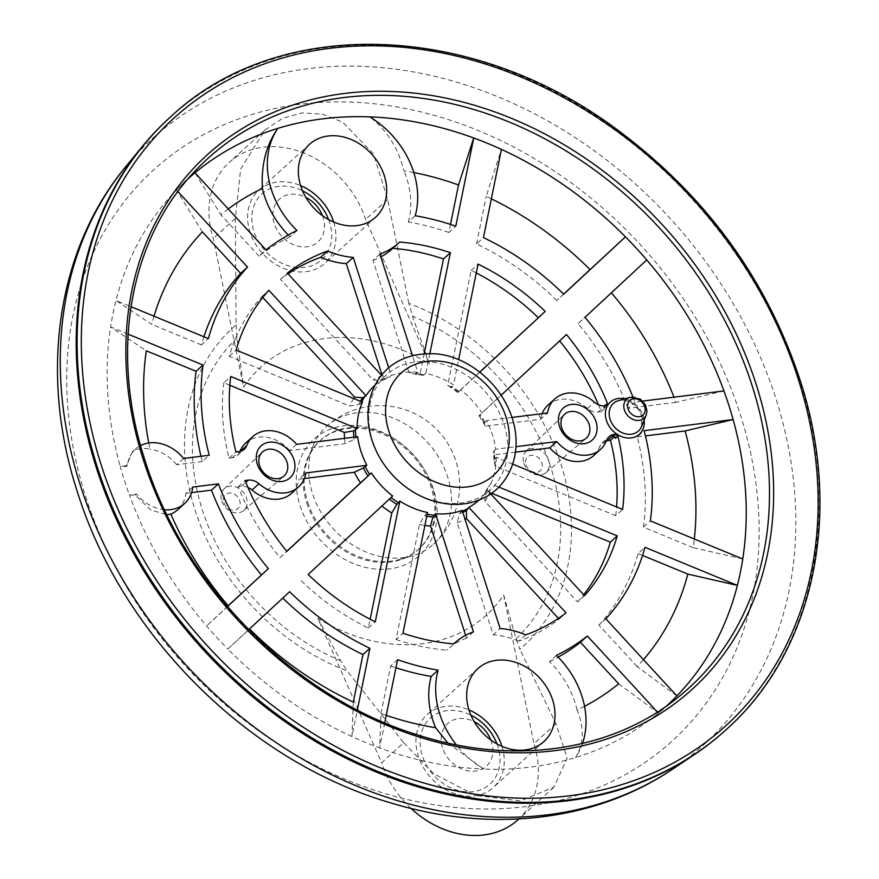 <?xml version="1.0" encoding="UTF-8"?>
<svg xmlns="http://www.w3.org/2000/svg" width="879" height="879" viewBox="0 0 879 879"><rect width="100%" height="100%" fill="white"/><g stroke="black" fill="none" stroke-linecap="round" stroke-linejoin="round"><path stroke-width="0.66" stroke-dasharray="4.39 3.3" d="M613.927 437.16L615.102 436.094L612.828 436.369M512.732 464.112L496.228 457.311L494.075 460.211A8710.253 4462.881 11.5 0 1 495.185 466.013L615.707 515.709L622.629 509.435M615.707 515.709A219.871 176.723 47.8 0 0 616.586 506.941M615.63 438.214A219.871 176.723 47.8 0 0 615.102 436.094M547.969 405.153A34.028 27.348 47.8 0 1 587.48 408.449A13.614 10.944 47.8 0 0 598.116 412.075L601.313 411.68A219.871 176.723 47.8 0 0 598.489 404.758M559.615 340.887A219.871 176.723 47.8 0 0 559.549 340.799L566.472 334.525M601.313 411.68L605.928 407.493A219.871 176.723 47.8 0 0 605.093 405.406M604.796 405.823A23.03 18.514 47.8 0 0 603.653 407.779L605.961 405.68M603.653 407.779L605.928 407.493M408.801 303.321L387.661 199.423L373.454 153.858L342.579 122.115L322.703 114.215L302.299 112.908L282.719 118.269L265.008 129.982L240.659 168.966L235.341 218.453L236.077 324.911A215.553 173.251 47.8 0 0 195.039 509.985A215.553 173.251 47.8 0 0 347.172 670.93L403.681 742.755L381.64 762.752L317.769 618.212A167.592 134.707 -132.2 0 0 503.656 594.984L516.039 638.824L519.896 649.35A215.553 173.251 47.8 0 0 560.945 464.266A215.553 173.251 47.8 0 0 408.801 303.321L412.438 316.143L429.479 363.961A167.592 134.707 -132.2 0 0 243.593 387.189L213.3 238.451A89.724 72.122 -132.2 0 1 229.166 162.483A89.724 72.122 -132.2 0 1 365.62 219.42L429.479 363.961M403.681 742.755L433.863 773.817L475.792 795.539L520.291 800.923L553.913 787.177L567.142 758.28L555.989 723.725L519.896 649.35M384.749 722.78L379.629 747.941A355.984 286.125 47.8 0 0 483.582 769.037A83.758 67.32 -132.2 0 1 456.311 744.821M248.768 629.672L227.892 649.065A355.984 286.125 47.8 0 0 351.952 736.525A355.984 286.125 -132.2 0 0 379.629 747.941L380.992 713.495A307.65 247.274 47.8 0 0 386.255 715.341M447.84 743.041L483.582 769.037A355.984 286.125 -132.2 0 0 575.481 757.555A355.984 286.125 47.8 0 0 655.602 715.385A355.984 286.125 47.8 0 0 658.382 713.1L657.426 712.056M164.549 509.754A36.643 29.457 -132.2 0 1 136.575 494.075L129.422 494.976A355.984 286.125 47.8 0 0 206.609 625.969A355.984 286.125 -132.2 0 0 227.892 649.065L249.471 628.87A307.65 247.274 47.8 0 0 249.548 628.946M353.314 702.079L351.952 736.525L357.357 709.946M148.749 442.994A307.65 247.274 47.8 0 0 149.979 449.191L146.771 448.4L136.432 449.356L132.268 452.037L126.18 466.573L120.236 466.375A355.984 286.125 -132.2 0 0 124.532 480.714A355.984 286.125 -132.2 0 0 129.422 494.976L135.366 495.174L150.617 509.941L166.955 514.764M228.188 605.774L206.609 625.969L227.507 606.554M128.114 334.163L110.6 326.944A355.984 286.125 47.8 0 0 120.236 466.375L127.389 465.485A36.643 29.457 -132.2 0 1 135.454 449.125A36.643 29.457 -132.2 0 1 140.596 445.576M177.91 191.556L176.47 189.996A355.984 286.125 47.8 0 0 115.984 300.508A355.984 286.125 -132.2 0 0 110.6 326.944L146.321 350.798M188.348 178.536A355.984 286.125 -132.2 0 0 177.756 188.666A355.984 286.125 -132.2 0 0 176.47 189.996L202.346 231.858M154.012 316.187A307.65 247.274 47.8 0 0 151.704 324.373L115.984 300.508L130.993 306.694M228.232 208.916A307.65 247.274 47.8 0 0 220.838 214.674L194.973 172.811M413.8 172.537A307.65 247.274 47.8 0 0 403.944 170.768C398.154 147.925 386.76 129.96 369.773 116.874M491.35 198.841A307.65 247.274 47.8 0 0 486.208 196.391L501.415 149.386M723.933 390.935L675.951 402.351A307.65 247.274 47.8 0 0 673.984 397.187M611.399 292.784A307.65 247.274 47.8 0 0 611.334 292.696L646.746 259.942M742.755 558.978L693.19 547.672A307.65 247.274 47.8 0 0 694.311 539.003M676.885 695.926L637.176 666.612A307.65 247.274 47.8 0 0 643.472 659.657M582.513 743.458A83.758 67.32 -132.2 0 1 575.481 757.555C583.876 743.898 584.414 728.054 577.074 710.023A307.65 247.274 47.8 0 0 584.535 706.309M618.684 683.796L658.382 713.1A355.984 286.125 -132.2 0 0 666.721 705.826M356.819 412.778A79.571 63.958 47.8 0 0 326.614 426.293A79.571 63.958 47.8 0 0 312.924 446.279A79.571 63.958 47.8 0 0 312.55 493.668A79.571 63.958 47.8 0 0 412.339 555.847A79.571 63.958 47.8 0 0 433.545 544.167A79.571 63.958 47.8 0 0 439.489 458.651A79.571 63.958 47.8 0 0 356.819 412.778M307.727 502.206A73.287 58.904 47.8 0 0 399.637 559.483A73.287 58.904 47.8 0 0 419.184 548.716A73.287 58.904 47.8 0 0 413.569 454.85A73.287 58.904 47.8 0 0 320.692 440.159A73.287 58.904 47.8 0 0 308.079 458.563A73.287 58.904 47.8 0 0 307.727 502.206M306.804 503.041A73.287 58.904 47.8 0 0 418.261 549.551A73.287 58.904 47.8 0 0 431.215 487.504A73.287 58.904 47.8 0 0 319.769 440.994A73.287 58.904 47.8 0 0 306.804 503.041M433.358 489.043A78.528 63.112 47.8 0 0 343.755 425.875A78.528 63.112 47.8 0 0 300.058 505.689A78.528 63.112 47.8 0 0 389.661 568.856A78.528 63.112 47.8 0 0 433.358 489.043M236.077 324.911L237.044 338.063L243.593 387.189M317.769 618.212L340.645 660.733L347.172 670.93M725.318 730.427A413.569 332.416 47.8 0 0 693.641 200.764A413.569 332.416 47.8 0 0 169.559 117.819M632.891 396.825A251.284 201.972 -132.2 0 1 634.946 402.055L642.736 401.088M512.017 417.426L486.483 420.612A77.473 62.277 -132.2 0 1 495.668 449.213L516.028 446.664M496.228 457.311A77.473 62.277 -132.2 0 1 490.845 483.747L498.767 487.01M490.669 493.789L487.329 490.163A77.473 62.277 -132.2 0 1 478.736 500.338M374.619 385.573A77.473 62.277 -132.2 0 1 384.519 378.563L381.508 375.289M388.705 367.872L391.166 375.542A77.473 62.277 -132.2 0 1 417.833 372.213L412.504 355.621M429.853 353.622L425.832 373.399A77.473 62.277 -132.2 0 1 453.509 384.815L458.607 359.753M479.824 372.147L460.717 389.902A77.473 62.277 -132.2 0 1 482 412.998L501.173 395.187M427.524 512.512L424.524 515.797A8710.253 2633.528 112.4 0 1 419.47 524.4L396.044 639.494L402.967 633.221M487.329 490.163L485.01 493.361A8710.253 5181.738 47.1 0 1 484.933 501.349L577.602 601.939L584.513 595.654M296.641 444.334L289.718 450.608L345.117 443.686A8710.253 2548.199 -17.8 0 1 354.138 439.39L357.687 436.709M476.264 272.962A219.871 176.723 47.8 0 0 471.155 270.391L447.73 385.485A8710.253 2633.528 112.4 0 1 450.784 386.738L453.509 384.815M471.155 270.391L478.066 264.107M262.766 297.454L261.92 296.531A219.871 176.723 47.8 0 0 229.188 356.325L349.71 406.021A8710.253 4462.881 11.5 0 1 358.929 404.472L362.511 402.175M229.188 356.325L236.11 350.051M379.893 254.053L372.971 260.327L408.966 372.421A8710.253 4512.149 82.9 0 1 414.723 374.08L423.107 375.322A8710.253 2633.528 -67.6 0 0 420.052 374.069L424.183 353.765M423.107 375.322A78.275 62.914 47.8 0 0 414.723 374.08L417.833 372.213M288.037 273.83A219.871 176.723 47.8 0 0 280.412 279.346L373.081 379.937A8710.253 5181.738 47.1 0 1 381.101 380.574L384.519 378.563M280.412 279.346L287.334 273.072M559.549 340.799L479.011 415.624A8710.253 49.268 137.3 0 1 479.604 415.163L482 412.998M462.189 510.369L459.552 513.71A8710.253 4512.149 82.9 0 1 457.212 522.719L493.207 634.814L500.129 628.529M525.785 634.869L518.863 641.143A219.871 176.723 47.8 0 0 559.099 619.124L558.407 618.366M559.099 619.124L566.021 612.839M392.638 496.02L389.298 499.063A8710.253 49.268 137.3 0 1 381.794 505.941L308.166 574.492M301.255 580.766A219.871 176.723 47.8 0 0 368.367 628.078L370.169 619.234M368.367 628.078L375.289 621.805M491.548 493.163L489.801 492.449A8710.253 4462.881 -168.5 0 0 488.691 486.636L490.845 483.747M304.31 478.539L298.904 479.209L305.815 472.935M247.955 487.427A13.614 10.944 47.8 0 0 241.406 486.395L238.209 486.79A219.871 176.723 47.8 0 0 279.972 557.66L286.818 551.298M279.972 557.66L286.884 551.386M515.501 452.147L494.405 454.784A8710.253 2548.199 162.2 0 0 493.493 451.729L495.668 449.213M494.075 460.211A78.275 62.914 47.8 0 0 493.493 451.729L494.02 450.707A77.473 62.277 47.8 0 1 494.58 458.805M229.848 385.244L223.815 382.761L230.727 376.476M460.717 389.902L458.333 392.056A8710.253 49.268 -42.7 0 0 457.728 392.528L479.736 372.081M261.92 296.531L268.842 290.257M425.832 373.399L423.184 375.344M381.101 380.574A78.275 62.914 47.8 0 1 388.068 377.41L389.529 377.036L388.068 377.41A8710.253 4512.149 -97.1 0 0 382.299 375.751L381.969 374.729M382.881 380.058A77.473 62.277 47.8 0 1 389.529 377.036L391.166 375.542M486.483 420.612L484.307 423.129A8710.253 2548.199 -17.8 0 1 485.219 426.183L540.618 419.261L547.54 412.987M473.462 631.858L466.54 638.143L465.628 635.297M518.863 641.143A83.758 67.32 47.8 0 0 493.207 634.814M238.209 486.79L245.131 480.516M577.602 601.939A219.871 176.723 47.8 0 0 583.667 594.731M291.553 493.317A34.028 27.348 47.8 0 0 298.904 479.209M593.699 455.564A34.028 27.348 47.8 0 0 599.72 446.576L606.642 440.302M606.433 440.818A13.614 10.944 47.8 0 0 602.126 442.983A13.614 10.944 47.8 0 0 599.72 446.576M289.718 450.608A34.028 27.348 47.8 0 0 245.823 442.906M240 451.377A34.028 27.348 47.8 0 0 239.802 451.894L240.505 451.257M223.815 382.761A219.871 176.723 47.8 0 0 229.023 458.19L232.221 457.794A13.614 10.944 47.8 0 0 237.396 455.487A13.614 10.944 47.8 0 0 239.802 451.894M229.023 458.19L235.946 451.916M372.971 260.327A83.758 67.32 47.8 0 0 380.805 256.888M391.869 249.12A83.758 67.32 47.8 0 0 392.737 248.317L399.659 242.033M637.176 666.612L598.929 625.09L605.851 618.816M598.929 625.09A251.284 201.972 47.8 0 0 638.066 553.583L644.988 547.309M638.066 553.583L642.549 555.429M693.19 547.672L643.45 527.158L650.372 520.873M643.45 527.158A251.284 201.972 47.8 0 0 637.209 436.94L644.131 430.655M637.209 436.94L645.439 435.907M675.951 402.351L628.035 408.339L634.946 402.055M628.035 408.339A251.284 201.972 47.8 0 0 578.085 323.582L585.007 317.308M578.085 323.582L611.334 292.696M563.648 294.124L556.803 300.486L563.725 294.201M556.803 300.486A251.284 201.972 47.8 0 0 476.539 243.901L483.461 237.616M476.539 243.901L486.208 196.391M450.498 224.431L448.861 232.485L455.783 226.2M448.861 232.485A251.284 201.972 47.8 0 0 408.317 222.035L415.24 215.751M408.317 222.035A83.758 67.32 47.8 0 0 403.944 170.768M288.279 235.034A83.758 67.32 47.8 0 0 290.048 236.814L296.97 230.529M290.048 236.814A251.284 201.972 47.8 0 0 259.085 256.196L266.007 249.922M259.085 256.196L220.838 214.674M203.895 336.756A251.284 201.972 47.8 0 0 201.445 344.887L208.367 338.602M201.445 344.887L151.704 324.373M200.994 456.289A251.284 201.972 47.8 0 0 202.302 461.53L209.224 455.256M202.302 461.53L176.668 464.738L183.59 458.453M176.668 464.738A36.643 29.457 47.8 0 0 149.979 449.191M126.18 466.573L127.389 465.485M135.366 495.174L136.575 494.075M177.789 509.688A36.643 29.457 47.8 0 0 185.854 493.339L192.776 487.054M185.854 493.339L191.578 492.625M249.471 628.87L289.63 591.71M380.992 713.495L390.661 665.985L397.572 659.711M390.661 665.985A251.284 201.972 47.8 0 0 395.935 667.765M577.074 710.023A83.758 67.32 47.8 0 0 549.463 661.656L556.385 655.382M549.463 661.656A251.284 201.972 47.8 0 0 558.154 657.151M542.134 413.657A34.028 27.348 47.8 0 0 540.618 419.261M466.54 638.143A83.758 67.32 47.8 0 0 447.642 649.35A83.758 67.32 47.8 0 0 446.774 650.152L447.642 649.35M396.044 639.494A219.871 176.723 47.8 0 0 446.774 650.152M372.454 440.709A77.473 62.277 47.8 0 0 490.273 489.878A77.473 62.277 47.8 0 0 484.34 390.65A77.473 62.277 47.8 0 0 386.156 375.113A77.473 62.277 47.8 0 0 372.454 440.709M419.47 524.4A84.021 67.529 47.8 0 0 424.898 525.411M484.933 501.349A84.021 67.529 47.8 0 0 489.801 492.449M495.185 466.013A84.021 67.529 47.8 0 0 494.405 454.784M344.546 438.346A84.021 67.529 47.8 0 0 345.117 443.686M457.728 392.528A84.021 67.529 47.8 0 0 447.73 385.485M353.677 398.528A84.021 67.529 47.8 0 0 349.71 406.021M420.052 374.069A84.021 67.529 47.8 0 0 408.966 372.421M382.299 375.751A84.021 67.529 47.8 0 0 373.081 379.937M485.219 426.183A84.021 67.529 47.8 0 0 479.011 415.624M457.212 522.719A84.021 67.529 47.8 0 0 465.046 519.291M223.848 502.59A9.35 7.515 47.8 0 0 238.11 508.469A9.35 7.515 47.8 0 0 233.385 493.723A9.35 7.515 47.8 0 0 223.848 502.59M221.706 501.052A14.58 11.724 47.8 0 0 243.681 510.49A14.58 11.724 47.8 0 0 242.769 491.625A14.58 11.724 47.8 0 0 224.09 488.889A14.58 11.724 47.8 0 0 221.706 501.052M525.994 464.826A9.35 7.515 47.8 0 0 540.255 470.715A9.35 7.515 47.8 0 0 535.52 455.97A9.35 7.515 47.8 0 0 525.994 464.826M523.851 463.299A14.58 11.724 47.8 0 0 545.826 472.726A14.58 11.724 47.8 0 0 544.914 453.872A14.58 11.724 47.8 0 0 526.235 451.136A14.58 11.724 47.8 0 0 523.851 463.299M387.661 199.423L365.62 219.42M235.341 218.453L213.3 238.451M555.989 723.725L533.949 743.722A89.724 72.122 -132.2 0 1 518.083 819.689M503.656 594.984L533.949 743.722M410.998 808.394A89.724 72.122 -132.2 0 1 381.64 762.752M333.668 222.046A49.213 39.555 -132.2 0 1 324.834 263.293A49.213 39.555 -132.2 0 1 262.469 253.427A49.213 39.555 -132.2 0 1 258.701 190.402A49.213 39.555 -132.2 0 1 300.618 185.612M328.647 219.618A44.499 35.764 -132.2 0 1 329.537 222.123A44.499 35.764 -132.2 0 1 296.948 267.48A44.499 35.764 -132.2 0 1 251.921 215.289A44.499 35.764 -132.2 0 1 302.541 190.842M322.483 215.696A28.787 23.14 -132.2 0 1 323.12 217.509A28.787 23.14 -132.2 0 1 301.98 246.856A28.787 23.14 -132.2 0 1 272.919 212.971A28.787 23.14 -132.2 0 1 305.837 197.357M501.997 746.337A49.213 39.555 -132.2 0 1 493.163 787.595A49.213 39.555 -132.2 0 1 430.809 777.717A49.213 39.555 -132.2 0 1 427.04 714.693A49.213 39.555 -132.2 0 1 468.946 709.913M496.987 743.909A44.499 35.764 -132.2 0 1 497.866 746.425A44.499 35.764 -132.2 0 1 465.277 791.781A44.499 35.764 -132.2 0 1 420.261 739.591A44.499 35.764 -132.2 0 1 470.88 715.132M490.812 739.997A28.787 23.14 -132.2 0 1 491.46 741.81A28.787 23.14 -132.2 0 1 470.309 771.158A28.787 23.14 -132.2 0 1 441.247 737.261A28.787 23.14 -132.2 0 1 474.177 721.659M598.116 412.075L605.027 405.801M516.039 638.824A205.126 164.878 47.8 0 0 412.438 316.143M85.582 496.316A385.694 310.012 47.8 0 0 674.27 739.085A385.694 310.012 47.8 0 0 478.989 130.839A385.694 310.012 47.8 0 0 85.582 496.316M237.044 338.063A205.126 164.878 47.8 0 0 202.445 510.194A205.126 164.878 47.8 0 0 340.645 660.733M672.6 769.18A409.724 329.328 47.8 0 0 671.974 220.42A409.724 329.328 47.8 0 0 125.873 166.527M726.241 729.592A413.569 332.416 47.8 0 0 694.564 199.929A413.569 332.416 47.8 0 0 170.482 116.984M177.756 188.666L198.291 167.724A357.698 287.51 47.8 0 0 144.804 461.178A357.698 287.51 47.8 0 0 678.445 696.992L655.602 715.385M644.164 420.063A21.678 17.426 47.8 0 0 624.859 398.791M241.406 486.395L245.856 482.351M232.221 457.794L239.143 451.52M587.48 408.449L594.391 402.164M425.886 514.006A77.473 62.277 47.8 0 0 427.172 514.259M460.541 511.864A77.473 62.277 47.8 0 0 462.431 511.117M485.691 491.658A77.473 62.277 47.8 0 0 489.207 485.241M484.834 422.107A77.473 62.277 47.8 0 0 480.352 414.492M459.069 391.397A77.473 62.277 47.8 0 0 451.861 386.31M424.183 374.893A77.473 62.277 47.8 0 0 416.185 373.707M361.741 401.857A77.473 62.277 47.8 0 0 360.862 403.659M355.896 436.929A77.473 62.277 47.8 0 0 356.05 438.192M424.524 515.797A78.275 62.914 47.8 0 0 426.776 516.226M485.01 493.361A78.275 62.914 47.8 0 0 488.691 486.636M353.885 437.182A78.275 62.914 47.8 0 0 354.138 439.39M458.333 392.056A78.275 62.914 47.8 0 0 450.784 386.738M360.489 401.34A78.275 62.914 47.8 0 0 358.929 404.472M484.307 423.129A78.275 62.914 47.8 0 0 479.604 415.163M459.552 513.71A78.275 62.914 47.8 0 0 462.826 512.369M641.571 426.491A18.646 14.987 47.8 0 0 641.703 415.284A18.646 14.987 47.8 0 0 618.223 400.747C622.585 399.418 634.012 399.088 641.615 415.536L641.571 426.491M646.197 415.031A12.877 10.35 47.8 0 0 646.285 407.296A12.877 10.35 47.8 0 0 630.067 397.253M433.545 544.167A79.571 79.571 0 0 0 370.213 406.274A79.571 79.571 0 0 0 326.614 426.293M399.637 559.483L412.339 555.847M308.079 458.563L312.924 446.279M418.261 549.551L419.184 548.716M319.769 440.994L320.692 440.159M602.126 442.983L609.048 436.709M237.396 455.487L244.307 449.202M132.257 452.026L135.454 449.125M479.187 499.931L490.273 489.878M375.069 385.167L386.156 375.113M485.362 492.053L488.812 485.746M494.042 459.959L493.471 451.641M382.497 380.321L389.012 377.366M243.681 510.49L283.917 476.077M224.09 488.889L262.239 452.18M545.826 472.726L586.062 438.324M526.235 451.136L564.384 414.427M264.997 129.971L229.166 162.483M553.913 787.188L518.907 818.942M309.452 144.365L258.701 190.402M375.575 217.256L324.834 263.293M477.78 668.655L427.04 714.693M543.914 741.557L493.163 787.595"/><path stroke-width="1.32" d="M616.586 506.941A219.871 176.723 47.8 0 0 610.487 440.269L613.927 437.16M617.937 436.116L615.63 438.214A23.03 18.514 47.8 0 1 612.828 436.369L615.135 434.281A23.03 18.514 47.8 0 0 617.937 436.116A219.871 176.723 -132.2 0 1 622.629 509.435L512.732 464.112M515.501 452.147L549.804 447.861A34.028 27.348 47.8 0 0 593.699 455.564L600.61 449.279A34.028 27.348 -132.2 0 0 606.642 440.302A13.614 10.944 -132.2 0 1 609.048 436.709A13.614 10.944 -132.2 0 1 614.212 434.391L615.135 434.281M610.487 440.269L607.29 440.676A13.614 10.944 47.8 0 0 606.433 440.818M598.489 404.758A219.871 176.723 47.8 0 0 559.615 340.887M501.173 395.187L566.472 334.525A219.871 176.723 -132.2 0 1 607.4 403.307A23.03 18.514 47.8 0 0 605.961 405.68L605.027 405.801A13.614 10.944 -132.2 0 1 594.391 402.164A34.028 27.348 -132.2 0 0 554.891 398.879A34.028 27.348 -132.2 0 0 547.54 412.987L512.017 417.426M604.796 405.823A23.03 18.514 47.8 0 1 605.093 405.406L607.4 403.307M386.255 715.341A307.65 247.274 47.8 0 0 435.577 727.702L447.84 743.041M249.548 628.946A307.65 247.274 47.8 0 0 353.314 702.079L362.983 654.569L369.894 648.295A251.284 201.972 -132.2 0 1 289.63 591.71L248.768 629.672M166.955 514.764L170.812 514.094A307.65 247.274 47.8 0 0 228.188 605.774L268.348 568.614A251.284 201.972 -132.2 0 1 218.41 483.857L192.776 487.054A36.643 29.457 -132.2 0 1 184.7 503.414A36.643 29.457 -132.2 0 1 164.549 509.754M140.596 445.576A36.643 29.457 -132.2 0 1 183.59 458.453L209.224 455.256A251.284 201.972 -132.2 0 1 202.994 365.038L196.072 371.312L146.321 350.798A307.65 247.274 47.8 0 0 148.749 442.994M130.993 306.694L208.367 338.602A251.284 201.972 -132.2 0 1 247.515 267.106L240.593 273.38L202.346 231.858A307.65 247.274 47.8 0 0 154.012 316.187M369.773 116.874A83.758 67.32 -132.2 0 1 415.24 215.751A251.284 201.972 -132.2 0 1 455.783 226.2L473.737 137.981A355.984 286.125 47.8 0 0 369.773 116.874A355.984 286.125 47.8 0 0 277.874 128.356A355.984 286.125 47.8 0 0 194.973 172.811L266.007 249.922A251.284 201.972 -132.2 0 1 296.97 230.529A83.758 67.32 -132.2 0 1 277.874 128.356C266.161 145.035 261.019 165.065 262.436 188.447A307.65 247.274 47.8 0 0 228.232 208.916M501.415 149.386L483.461 237.616A251.284 201.972 -132.2 0 1 563.725 294.201L625.463 236.847A355.984 286.125 47.8 0 0 501.415 149.386A355.984 286.125 -132.2 0 0 473.737 137.981L458.53 184.975A307.65 247.274 47.8 0 0 413.8 172.537M642.736 401.088L723.933 390.935A355.984 286.125 47.8 0 0 646.746 259.942A355.984 286.125 -132.2 0 0 625.463 236.847L590.051 269.6A307.65 247.274 47.8 0 0 491.35 198.841M673.984 397.187A307.65 247.274 47.8 0 0 611.399 292.784M742.755 558.978A355.984 286.125 47.8 0 0 733.119 419.536L644.131 430.655A251.284 201.972 -132.2 0 1 650.372 520.873L742.755 558.978A355.984 286.125 -132.2 0 1 737.382 585.403L644.988 547.309A251.284 201.972 -132.2 0 1 605.851 618.816L676.885 695.926A355.984 286.125 47.8 0 0 737.382 585.403L687.817 574.097A307.65 247.274 47.8 0 1 643.472 659.657M694.311 539.003A307.65 247.274 47.8 0 0 685.126 430.952L733.119 419.536A355.984 286.125 -132.2 0 0 723.933 390.935M584.535 706.309A307.65 247.274 47.8 0 0 618.684 683.796L580.426 642.274L587.348 636A251.284 201.972 -132.2 0 1 556.385 655.382A83.758 67.32 -132.2 0 1 582.513 743.458M170.482 116.984L169.559 117.819A413.569 332.416 47.8 0 0 142.409 146.375A413.569 332.416 47.8 0 0 96.415 467.98A413.569 332.416 47.8 0 0 694.267 754.676A413.569 332.416 47.8 0 0 725.318 730.427L726.241 729.592C813.767 651.954 843.192 514.38 800.835 382.354C767.455 279.918 706.024 195.534 616.553 129.202C471.265 21.041 277.852 15.514 170.482 116.984A413.569 332.416 47.8 0 0 97.338 467.145A413.569 332.416 47.8 0 0 726.241 729.592M188.348 178.536A355.984 286.125 -132.2 0 1 194.973 172.811M676.885 695.926A355.984 286.125 -132.2 0 1 666.721 705.826M657.426 712.056L587.348 636M646.746 259.942L585.007 317.308A251.284 201.972 -132.2 0 1 632.891 396.825M247.515 267.106L177.91 191.556M202.994 365.038L128.114 334.163M227.507 606.554L268.348 568.614M357.357 709.946L369.894 648.295M456.311 744.821A83.758 67.32 -132.2 0 1 438.116 670.161A251.284 201.972 -132.2 0 1 397.572 659.711L384.749 722.78M559.451 426.37A21.557 17.327 47.8 0 0 592.358 439.939A21.557 17.327 47.8 0 0 581.448 405.933A21.557 17.327 47.8 0 0 559.451 426.37M552.616 699.882A49.213 39.555 -132.2 0 1 543.914 741.557A49.213 39.555 -132.2 0 1 481.549 731.68A49.213 39.555 -132.2 0 1 477.78 668.655A49.213 39.555 -132.2 0 1 552.616 699.882M384.277 175.591A49.213 39.555 -132.2 0 1 375.575 217.256A49.213 39.555 -132.2 0 1 313.221 207.389A49.213 39.555 -132.2 0 1 309.452 144.365A49.213 39.555 -132.2 0 1 384.277 175.591M516.028 446.664L556.726 441.577A34.028 27.348 -132.2 0 0 600.61 449.279M498.767 487.01L617.245 535.871A219.871 176.723 -132.2 0 1 584.513 595.654L490.669 493.789M479.187 499.931L478.736 500.338A77.473 62.277 -132.2 0 1 468.837 507.348L566.021 612.839A219.871 176.723 -132.2 0 1 525.785 634.869A83.758 67.32 -132.2 0 0 500.129 628.529L462.189 510.369A77.473 62.277 -132.2 0 1 435.523 513.699L473.462 631.858A83.758 67.32 -132.2 0 0 454.564 643.065A83.758 67.32 -132.2 0 0 453.696 643.878A219.871 176.723 -132.2 0 1 402.967 633.221L427.524 512.512A77.473 62.277 -132.2 0 1 399.846 501.096L375.289 621.805A219.871 176.723 -132.2 0 1 308.166 574.492L392.638 496.02A77.473 62.277 -132.2 0 1 371.356 472.913L286.884 551.386A219.871 176.723 -132.2 0 1 245.131 480.516L248.328 480.121A13.614 10.944 -132.2 0 1 258.964 483.747A34.028 27.348 -132.2 0 0 298.475 487.032A34.028 27.348 -132.2 0 0 305.815 472.935L366.873 465.299A77.473 62.277 -132.2 0 1 360.917 451.169A77.473 62.277 -132.2 0 1 357.687 436.709L296.641 444.334A34.028 27.348 -132.2 0 0 252.745 436.632A34.028 27.348 -132.2 0 0 246.724 445.609A13.614 10.944 -132.2 0 1 244.307 449.202A13.614 10.944 -132.2 0 1 239.143 451.52L235.946 451.916A219.871 176.723 -132.2 0 1 230.727 376.476L357.138 428.6A77.473 62.277 -132.2 0 1 362.511 402.175L236.11 350.051A219.871 176.723 -132.2 0 1 268.842 290.257L366.027 395.748A77.473 62.277 -132.2 0 1 374.619 385.573L375.069 385.167M381.508 375.289L287.334 273.072A219.871 176.723 -132.2 0 1 327.57 251.042A83.758 67.32 -132.2 0 0 353.237 257.382L388.705 367.872M412.504 355.621L379.893 254.053A83.758 67.32 -132.2 0 0 398.791 242.846A83.758 67.32 -132.2 0 0 399.659 242.033A219.871 176.723 -132.2 0 1 450.389 252.702L429.853 353.622M458.607 359.753L478.066 264.107A219.871 176.723 -132.2 0 1 545.189 311.43L479.824 372.147M257.305 464.123A21.557 17.327 47.8 0 0 290.213 477.693A21.557 17.327 47.8 0 0 279.302 443.697A21.557 17.327 47.8 0 0 257.305 464.123M558.407 618.366L466.43 518.533A8710.253 5181.738 -132.9 0 0 466.518 510.545L468.837 507.348M370.169 619.234L391.792 512.984A8710.253 2633.528 -67.6 0 0 396.847 504.381L399.846 501.096M583.667 594.731A219.871 176.723 47.8 0 0 610.323 542.145L491.548 493.163M610.323 542.145L617.245 535.871M366.873 465.299L363.313 467.991A8710.253 2548.199 162.2 0 0 354.292 472.287L304.31 478.539M286.818 551.298L360.511 482.835A8710.253 49.268 -42.7 0 0 368.015 475.957L371.356 472.913M549.804 447.861L556.726 441.577M357.138 428.6L353.545 430.908A8710.253 4462.881 -168.5 0 0 344.337 432.457L229.848 385.244M479.736 372.081L545.189 311.43M366.027 395.748L362.609 397.758A8710.253 5181.738 -132.9 0 0 354.589 397.121L262.766 297.454M424.183 353.765L443.466 258.975L450.389 252.702M381.969 374.729L346.315 263.656L353.237 257.382M465.628 635.297L430.556 526.049A8710.253 4512.149 -97.1 0 0 432.897 517.039L435.523 513.699M298.475 487.032L291.553 493.317A34.028 27.348 47.8 0 1 252.042 490.021A13.614 10.944 47.8 0 0 247.955 487.427M252.745 436.632L245.823 442.906A34.028 27.348 47.8 0 0 240 451.377M538.267 317.704A219.871 176.723 47.8 0 0 476.264 272.962M380.805 256.888A83.758 67.32 47.8 0 0 391.869 249.12L398.791 242.846M443.466 258.975A219.871 176.723 47.8 0 0 392.759 248.317M288.037 273.83A219.871 176.723 47.8 0 1 320.648 257.327L327.57 251.042M320.648 257.327A83.758 67.32 47.8 0 0 346.315 263.656M642.549 555.429L687.817 574.097M645.439 435.907L685.126 430.952M590.051 269.6L563.648 294.124M458.53 184.975L450.498 224.431M262.436 188.447A83.758 67.32 47.8 0 0 288.279 235.034M240.593 273.38A251.284 201.972 47.8 0 0 203.895 336.756M196.072 371.312A251.284 201.972 47.8 0 0 200.994 456.289M170.812 514.094A36.643 29.457 47.8 0 0 177.789 509.688L184.7 503.414M191.578 492.625L211.487 490.13L218.41 483.857M211.487 490.13A251.284 201.972 47.8 0 0 261.426 574.888M282.796 598.061A251.284 201.972 47.8 0 0 362.983 654.569M395.935 667.765A251.284 201.972 47.8 0 0 431.204 676.434L438.116 670.161M431.204 676.434A83.758 67.32 47.8 0 0 435.577 727.702M558.154 657.151A251.284 201.972 47.8 0 0 580.426 642.274M554.891 398.879L547.969 405.153A34.028 27.348 47.8 0 0 542.134 413.657M424.898 525.411A84.021 67.529 47.8 0 0 430.556 526.049M344.337 432.457A84.021 67.529 47.8 0 0 344.546 438.346M354.589 397.121A84.021 67.529 47.8 0 0 353.677 398.528M465.046 519.291A84.021 67.529 47.8 0 0 466.43 518.533M381.882 506.007A84.021 67.529 47.8 0 0 391.792 512.984M354.292 472.287A84.021 67.529 47.8 0 0 360.511 482.835M259.602 465.639A16.141 12.976 47.8 0 0 283.917 476.077A16.141 12.976 47.8 0 0 282.906 455.212A16.141 12.976 47.8 0 0 262.239 452.18A16.141 12.976 47.8 0 0 259.602 465.639M561.747 427.886A16.141 12.976 47.8 0 0 586.062 438.324A16.141 12.976 47.8 0 0 585.051 417.459A16.141 12.976 47.8 0 0 564.384 414.427A16.141 12.976 47.8 0 0 561.747 427.886M518.907 818.942L518.083 819.689A89.724 72.122 -132.2 0 1 410.998 808.394M300.618 185.612A49.213 39.555 -132.2 0 1 333.537 221.629A49.213 39.555 -132.2 0 1 333.668 222.046M302.541 190.842A44.499 35.764 -132.2 0 1 328.647 219.618M305.837 197.357A28.787 23.14 -132.2 0 1 322.483 215.696M468.946 709.913A49.213 39.555 -132.2 0 1 501.865 745.93A49.213 39.555 -132.2 0 1 501.997 746.337M470.88 715.132A44.499 35.764 -132.2 0 1 496.987 743.909M474.177 721.659A28.787 23.14 -132.2 0 1 490.812 739.997M607.29 440.676L614.212 434.391M80.308 485.153A409.724 329.328 47.8 0 0 672.6 769.18L672.6 769.18C594.687 821.887 489.295 833.358 389.298 802.45C248.317 761.005 121.939 634.979 77.451 492.075C39.094 375.201 56.377 250.021 125.873 166.527L125.873 166.527A409.724 329.328 47.8 0 0 80.308 485.153M101.393 465.562A410.427 329.889 47.8 0 0 727.823 723.889A410.427 329.889 47.8 0 0 520.016 76.649A410.427 329.889 47.8 0 0 101.393 465.562M143.475 460.299A360.84 290.037 47.8 0 0 694.234 687.422A360.84 290.037 47.8 0 0 511.534 118.379A360.84 290.037 47.8 0 0 143.475 460.299M678.445 696.992A357.698 287.51 47.8 0 0 661.349 230.056A357.698 287.51 47.8 0 0 198.291 167.724C129.894 236.077 108.919 350.655 145.079 460.596C183.854 585.766 295.575 697.992 418.349 735.141C513.786 765.686 612.213 751.138 678.445 696.992M624.859 398.791A21.678 17.426 47.8 0 0 606.455 420.492A21.678 17.426 47.8 0 0 629.221 438.061A21.678 17.426 47.8 0 0 644.164 420.063M245.856 482.351L248.328 480.121M252.042 490.021L258.964 483.747M240.505 451.257L246.724 445.609M388.936 431.435A68.925 55.399 47.8 0 0 494.141 474.814A68.925 55.399 47.8 0 0 459.245 366.125A68.925 55.399 47.8 0 0 388.936 431.435M365.224 466.793A77.473 62.277 47.8 0 0 369.718 474.407M391.012 497.525A77.473 62.277 47.8 0 0 398.198 502.59M427.172 514.259A77.473 62.277 47.8 0 0 433.885 515.193M462.431 511.117A77.473 62.277 47.8 0 0 467.188 508.842M364.378 397.242A77.473 62.277 47.8 0 0 361.741 401.857M355.49 430.095A77.473 62.277 47.8 0 0 355.896 436.929M426.776 516.226A78.275 62.914 47.8 0 0 432.897 517.039M353.545 430.908A78.275 62.914 47.8 0 0 353.885 437.182M362.609 397.758A78.275 62.914 47.8 0 0 360.489 401.34M462.826 512.369A78.275 62.914 47.8 0 0 466.518 510.545M389.331 499.085A78.275 62.914 47.8 0 0 396.847 504.381M363.313 467.991A78.275 62.914 47.8 0 0 368.015 475.957M630.067 397.253L618.223 400.747A18.646 14.987 47.8 0 0 610.059 419.239A18.646 14.987 47.8 0 0 625.683 433.907A18.646 14.987 47.8 0 0 641.571 426.491L646.197 415.031L646.977 411.064L645.34 404.615L640.417 399.165L630.067 397.253A12.877 10.35 47.8 0 0 624.431 410.032A12.877 10.35 47.8 0 0 635.22 420.162A12.877 10.35 47.8 0 0 646.197 415.031M628.035 408.779A9.845 7.911 47.8 0 0 643.054 414.965A9.845 7.911 47.8 0 0 638.066 399.451A9.845 7.911 47.8 0 0 628.035 408.779M672.6 769.18L694.267 754.676M125.873 166.527L142.409 146.375M453.674 643.878L454.564 643.065M371.927 440.049C376.322 453.531 383.574 465.606 393.66 476.253C410.207 493.174 429.304 502.513 450.971 504.271C463.024 504.986 474.144 502.755 484.329 497.591C505.832 487.548 521.302 459.607 514.468 426.59C505.766 385.112 466.441 354.567 433.468 353.765C401.494 352.809 383.343 368.235 374.454 386.397C366.752 402.945 365.906 420.821 371.927 440.049"/></g></svg>
